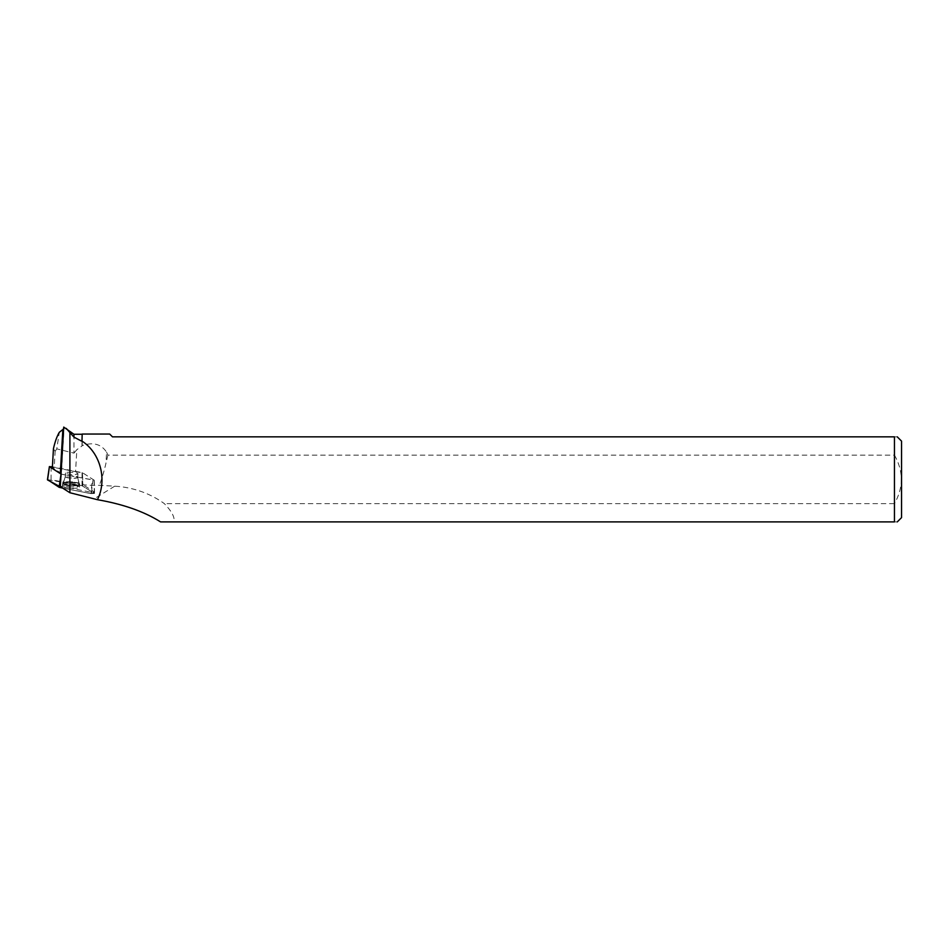 <?xml version="1.0" encoding="UTF-8"?>
<svg xmlns="http://www.w3.org/2000/svg" width="949" height="949" viewBox="0 0 949 949"><rect width="100%" height="100%" fill="white"/><g stroke="black" fill="none" stroke-linecap="round" stroke-linejoin="round"><path stroke-width="0.71" stroke-dasharray="4.75 3.56" d="M68.186 472.246A6.24 1.115 -176.7 0 1 74.651 472.543A6.24 1.115 -176.7 0 1 77.96 473.729A6.24 1.115 -176.7 0 1 71.661 474.488A6.24 1.115 -176.7 0 1 65.505 473.017A6.24 1.115 -176.7 0 1 68.186 472.246M61.009 474.144L94.022 480.087L82.433 472.697L52.409 466.789M90.855 493.599L62.598 488.071L86.893 492.816L94.473 493.433L82.029 485.722L94.485 493.468L90.855 493.599L92.35 480.206M47.58 479.66L82.029 485.722L55.445 480.526L47.545 479.909M66.015 485.069A8.707 1.566 -176.7 0 1 74.995 485.473A8.707 1.566 -176.7 0 1 79.657 487.11A8.707 1.566 -176.7 0 1 75.92 488.189A8.707 1.566 -176.7 0 1 66.845 487.786A8.707 1.566 -176.7 0 1 62.278 486.113A8.707 1.566 -176.7 0 1 66.015 485.069M73.951 434.262L73.951 453.136L56.774 448.865L59.324 432.281M56.774 448.865L55.125 451.333L53.452 448.64M62.848 429.517L63.725 427.097L64.022 428.153L61.377 474.014A22.681 4.069 -176.7 0 0 60.356 472.709L52.361 467.608L54.2 467.489L55.125 451.333M73.951 453.136L76.845 449.684L75.576 471.665L54.2 467.489M81.97 434.262L81.97 446.006L76.845 449.684M71.733 472.258A6.24 1.115 3.3 0 0 65.505 473.017A6.24 1.115 3.3 0 0 71.661 474.5A6.24 1.115 3.3 0 0 77.96 473.741A6.24 1.115 3.3 0 0 71.733 472.258M61.377 474.014A22.681 4.069 -176.7 0 1 61.353 474.156L94.224 480.23L82.421 472.697A22.681 4.069 -176.7 0 1 75.576 471.665M160.583 521.903L173.952 521.903C175.007 517.419 171.793 511.321 164.331 503.622A97.818 93.192 148.3 0 0 114.699 486.185L99.313 485.307A22.681 4.069 -176.7 0 1 82.954 484.725L82.456 473.48M60.606 481.285L61.388 474.156L60.582 486.268A22.681 4.069 -176.7 0 1 60.297 486.6M60.582 486.268L91.495 492.306L94.532 492.104L82.954 484.725M82.183 434.049L82.183 445.579C93.121 441.878 101.258 444.085 106.585 452.175L105.944 463.349A126.312 22.681 93.3 0 1 99.313 485.307M106.585 452.175L107.889 455.14L894.456 455.14L894.456 436.848L112.48 436.848L109.681 434.049M173.952 521.903L894.456 521.903L894.456 503.622L164.331 503.622M901.55 517.62L901.55 441.131M894.456 436.848C898.157 436.848 898.157 436.848 894.456 436.848M894.456 521.903C898.157 521.903 898.157 521.903 894.456 521.903M894.456 455.14C903.578 471.309 903.578 487.466 894.456 503.622M91.495 492.306L92.895 480.313M94.224 480.23L94.532 492.104M71.045 486.813A8.577 1.542 -176.7 0 1 62.492 484.761A8.577 1.542 -176.7 0 1 71.139 483.729A8.577 1.542 -176.7 0 1 79.597 485.746A8.577 1.542 -176.7 0 1 71.045 486.813M61.305 474.939L61.353 474.156M107.889 455.14L105.944 463.349M82.065 472.59L82.029 485.722M51.068 479.672L51.116 466.54M94.022 480.087L94.378 493.35M82.8 485.959L82.433 472.697M75.956 485.722A8.529 1.53 3.3 0 0 79.633 484.654A8.529 1.53 3.3 0 0 71.199 482.661A8.529 1.53 3.3 0 0 62.587 483.682A8.529 1.53 3.3 0 0 67.071 485.319A8.529 1.53 3.3 0 0 75.956 485.722M75.861 484.975A8.28 1.483 -176.7 0 1 66.81 484.512A8.28 1.483 -176.7 0 1 62.954 482.827A8.28 1.483 -176.7 0 1 71.234 481.997A8.28 1.483 -176.7 0 1 79.36 483.776A8.28 1.483 -176.7 0 1 75.861 484.975M75.066 478.225A6.24 1.115 3.3 0 0 77.747 477.466A6.24 1.115 3.3 0 0 74.437 476.279A6.24 1.115 3.3 0 0 67.972 475.983A6.24 1.115 3.3 0 0 65.291 476.754A6.24 1.115 3.3 0 0 68.601 477.94A6.24 1.115 3.3 0 0 75.066 478.225M114.699 486.185L94.236 498.806M71.128 482.258A8.505 1.53 3.3 0 0 62.646 483.29A8.505 1.53 3.3 0 0 71.128 485.319A8.505 1.53 3.3 0 0 79.621 484.263A8.505 1.53 3.3 0 0 71.128 482.258M71.531 475.746A6.24 1.115 3.3 0 0 65.303 476.517A6.24 1.115 3.3 0 0 71.46 477.988A6.24 1.115 3.3 0 0 77.759 477.228A6.24 1.115 3.3 0 0 71.531 475.746M71.151 481.843A8.351 1.495 3.3 0 0 62.907 482.673A8.351 1.495 3.3 0 0 71.068 484.844A8.351 1.495 3.3 0 0 79.431 483.622A8.351 1.495 3.3 0 0 71.151 481.843M94.07 480.147L94.485 493.468M62.492 484.761L65.303 476.517L65.505 473.017L65.291 476.754L62.278 486.113M79.597 485.746L77.759 477.228L77.96 473.741L77.747 477.466L79.657 487.11"/><path stroke-width="1.42" d="M52.409 466.789L49.443 466.647L61.021 474.037M49.443 466.647L47.545 479.909L62.598 488.071L59.135 487.3L47.58 479.66M52.361 467.608L53.452 448.64C55.018 441.7 56.976 436.243 59.324 432.281L62.848 429.517L60.356 472.709M81.97 441.332L82.183 434.049L81.97 441.332L73.951 437.133L73.951 434.262L63.725 427.097L60.297 486.6L69.906 492.733L69.906 432.59L66.252 428.402M63.619 429.031L62.848 429.517M69.906 432.59L73.951 437.133M82.183 441.226C100.404 453.041 107.379 479.767 97.45 499.696L69.906 492.733M97.45 499.696C123.121 504.156 144.165 511.558 160.583 521.903L894.456 521.903C898.157 521.903 898.157 521.903 894.456 521.903L894.456 436.848C898.157 436.848 898.157 436.848 894.456 436.848L112.48 436.848L109.681 434.049L82.183 434.049M897.268 436.848L901.55 441.131L901.55 517.62L897.268 521.903M60.606 481.285L59.906 487.537M59.135 487.3L61.009 474.144M49.395 466.588L47.45 479.779M81.97 434.262L73.951 434.262"/></g></svg>
